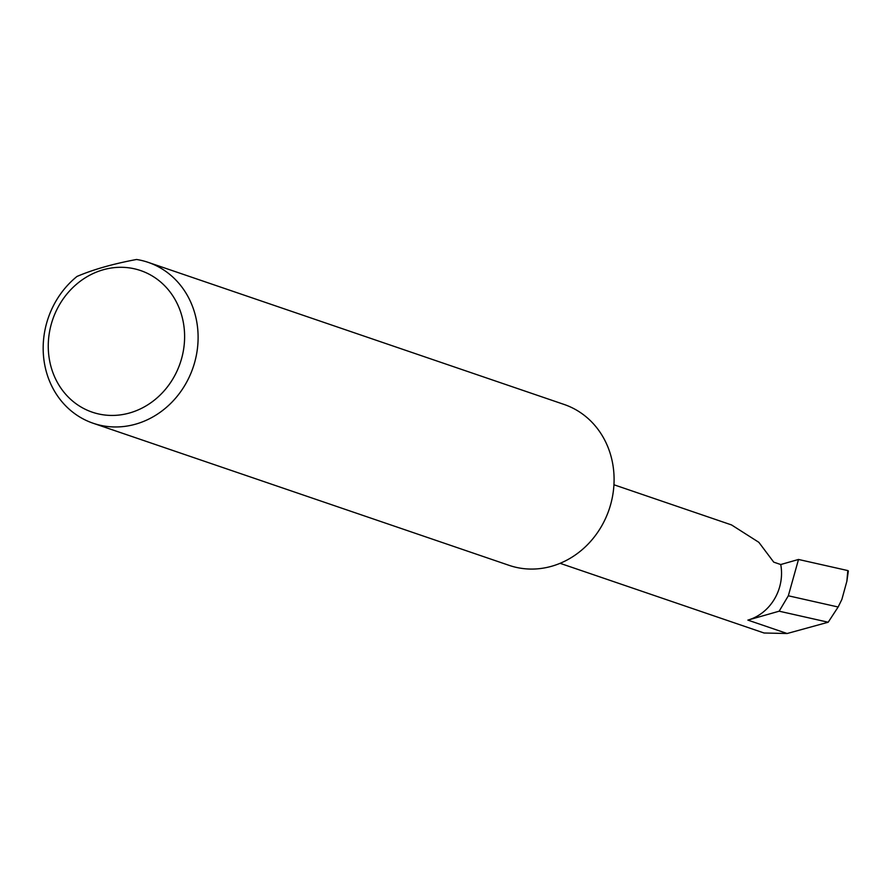 <?xml version="1.0" encoding="UTF-8"?>
<svg xmlns="http://www.w3.org/2000/svg" width="893" height="893" viewBox="0 0 893 893"><rect width="100%" height="100%" fill="white"/><g stroke="black" fill="none" stroke-linecap="round" stroke-linejoin="round"><path stroke-width="1.34" d="M780.739 564.532A45.878 41.301 108.9 0 1 747.876 620.11L779.165 611.192L788.329 595.787L798.509 559.464L780.739 564.532L773.74 562.144L758.849 542.319L731.546 524.939L613.938 484.765M560.09 563.316L764.073 633.003L787.135 633.517L828.191 622.231L838.136 607.006L788.329 595.787M183.311 322.317A74.811 67.355 108.9 0 1 129.708 412.946A74.811 67.355 108.9 0 1 49.561 360.415A74.811 67.355 108.9 0 1 103.175 269.786A74.811 67.355 108.9 0 1 183.311 322.317M44.65 364.444A85.014 76.541 -71.1 0 0 93.151 423.249A85.014 76.541 -71.1 0 0 170.663 403.446A85.014 76.541 -71.1 0 0 196.627 321.145A85.014 76.541 -71.1 0 0 148.126 262.341A85.014 76.541 -71.1 0 0 136.551 259.483C113.031 263.87 93.185 269.53 76.988 276.45A85.014 76.541 -71.1 0 0 44.65 364.444M93.151 423.249L509.133 565.358A85.014 76.541 -71.1 0 0 586.645 545.556A85.014 76.541 -71.1 0 0 612.609 463.255A85.014 76.541 -71.1 0 0 564.108 404.451L148.126 262.341M779.165 611.192L828.191 622.231M838.136 607.006L841.876 599.426L846.877 581.209L847.814 570.571L848.35 570.984L846.877 581.209M798.509 559.464L847.814 570.571M747.876 620.11L787.135 633.517"/></g></svg>
